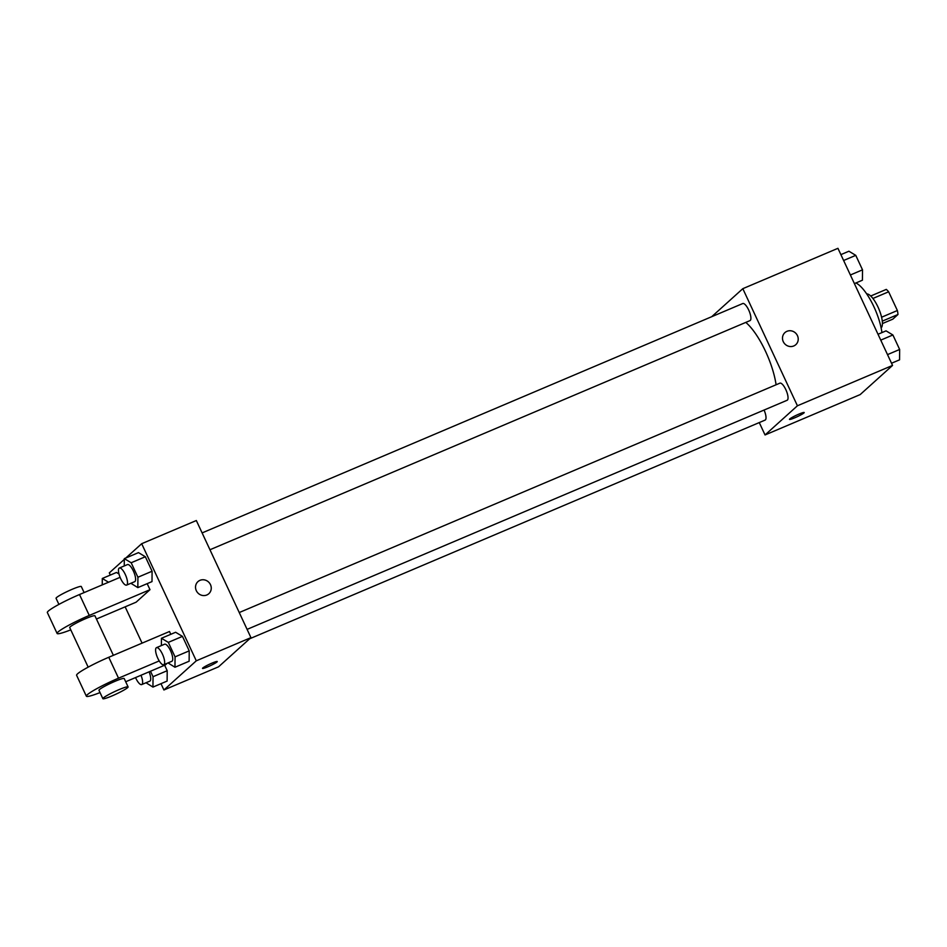 <?xml version="1.0" encoding="UTF-8"?>
<svg xmlns="http://www.w3.org/2000/svg" width="947" height="947" viewBox="0 0 947 947"><rect width="100%" height="100%" fill="white"/><g stroke="black" fill="none" stroke-linecap="round" stroke-linejoin="round"><path stroke-width="1.42" d="M872.909 298.459L888.641 291.794A17.366 5.54 -113 0 0 886.285 289.403L870.719 296.009M888.641 291.794L897.377 310.521A17.366 5.54 -113 0 1 897.981 314.499L892.796 319.163L882.415 323.566M881.586 317.221L897.377 310.521M882.284 321.151L897.981 314.499M866.706 293.925A18.561 5.919 67 0 1 877.976 306.982A18.561 5.919 67 0 1 881.124 327.899M881.917 332.61A34.802 11.104 -113 0 0 855.899 282.964M711.706 316.712L742.815 288.681L837.941 248.315L892.548 365.424L860.172 394.591L765.046 434.957L759.269 422.575M742.815 288.681L797.421 405.778L892.548 365.424M793.775 345.963A8.121 7.647 -132 0 1 784.921 332.61A8.121 7.647 -132 0 1 796.048 333.522A8.121 7.647 -132 0 1 793.775 345.963M776.09 384.778A46.581 14.856 -113 0 0 745.798 322.406M797.421 405.778L765.046 434.957M209.962 549.745L750 320.619A9.281 2.959 -113 0 0 750.273 320.441A9.281 2.959 -113 0 0 748.899 310.462A9.281 2.959 -113 0 0 742.744 303.537L202.113 532.912M247.096 629.376L787.135 400.261A9.281 2.959 -113 0 0 787.407 400.084A9.281 2.959 -113 0 0 786.034 390.093A9.281 2.959 -113 0 0 779.878 383.168L239.248 612.543M764.063 410.039A9.281 2.959 67 0 1 765.117 420.089L249.677 638.775M789.762 418.953A8.121 0.84 -25 0 1 797.694 414.644A8.121 0.84 -25 0 1 804.204 412.513A8.121 0.84 -25 0 1 797.208 416.716A8.121 0.84 -25 0 1 789.49 419.379A8.121 0.84 -25 0 1 789.762 418.953M784.921 332.61A8.121 7.647 -132 0 1 796.036 333.522A8.121 7.647 -132 0 1 795.8 344.672M125.833 557.996L141.683 543.708L196.337 520.53L250.943 637.627L218.568 666.806L163.914 689.984L160.978 683.675M877.549 378.942L876.034 380.315M878.023 334.255L886.049 330.858L892.891 334.978L899.65 349.467L899.555 359.836L891.529 363.234M880.757 340.127L892.891 334.978M887.517 354.616L899.65 349.467M840.889 254.625L848.914 251.227L855.757 255.347L862.516 269.836L862.421 280.205L854.395 283.603M843.623 260.496L855.757 255.347M850.382 274.985L862.516 269.836M150.49 671.234L153.035 676.714L152.952 687.084L146.004 682.751M135.539 677.578A9.281 2.959 -113 0 0 141.719 684.574L149.815 681.142A9.281 2.959 -113 0 0 150.1 680.964A9.281 2.959 -113 0 0 149.081 671.837M153.035 676.714L167.205 670.701L164.66 665.232L167.205 670.701L167.122 681.071L152.952 687.084M141.719 684.574A9.281 2.959 -113 0 0 142.003 684.397A9.281 2.959 -113 0 0 140.985 675.27M102.252 584.891L102.3 578.475L108.538 582.227M116.469 572.462L118.967 573.965L116.469 572.462L102.3 578.475M161.392 645.57L161.452 638.266L168.306 642.386L175.053 656.875L174.97 667.244L168.021 662.924M163.736 664.735L171.833 661.302A9.281 2.959 -113 0 0 172.105 661.124A9.281 2.959 -113 0 0 170.732 651.134A9.281 2.959 -113 0 0 164.589 644.22L156.492 647.653A9.281 2.959 -113 0 0 157.391 657.348A9.281 2.959 -113 0 0 163.736 664.735A9.281 2.959 -113 0 0 164.009 664.557A9.281 2.959 -113 0 0 162.635 654.566A9.281 2.959 -113 0 0 156.492 647.653M161.452 638.266L175.621 632.265L182.463 636.372L189.222 650.861L189.128 661.231L174.97 667.244M168.306 642.386L182.463 636.372L189.222 650.861L189.128 661.231M175.053 656.875L189.222 650.861M124.258 565.939L124.317 558.635L131.171 562.755L137.919 577.244L137.836 587.614L130.887 583.281M126.602 585.104L134.699 581.671A9.281 2.959 -113 0 0 134.971 581.494A9.281 2.959 -113 0 0 133.598 571.503A9.281 2.959 -113 0 0 127.454 564.59L119.358 568.022A9.281 2.959 -113 0 0 120.257 577.717A9.281 2.959 -113 0 0 126.602 585.104A9.281 2.959 -113 0 0 126.886 584.926A9.281 2.959 -113 0 0 125.501 574.936A9.281 2.959 -113 0 0 119.358 568.022M124.317 558.635L138.487 552.622L145.341 556.741L152.088 571.23L152.005 581.6L137.836 587.614M131.171 562.755L145.341 556.741L152.088 571.23L152.005 581.6M137.919 577.244L152.088 571.23M202.528 668.404A8.121 0.84 -25 0 1 211.915 663.149A8.121 0.84 -25 0 1 217.254 661.539A8.121 0.84 -25 0 1 210.246 665.729A8.121 0.84 -25 0 1 202.528 668.404A8.121 0.84 155 0 0 210.246 665.729A8.121 0.84 155 0 0 217.242 661.539M141.683 543.708L196.289 660.817L250.943 637.627L218.568 666.806M196.289 660.817L163.914 689.984M142.074 643.143L125.146 606.838M110.326 575.066L109.307 572.888L124.317 559.369M196.313 590.668A8.121 7.647 -132 0 1 209.086 582.547A8.121 7.647 -132 0 1 208.837 593.698A8.121 7.647 -132 0 1 196.313 590.668M196.337 520.53L250.943 637.627M208.837 593.698A8.121 7.647 48 0 0 209.074 582.547A8.121 7.647 48 0 0 197.959 581.636M138.487 552.622L145.341 556.741M167.205 670.701L167.122 681.071M175.621 632.265L182.463 636.372M147.176 583.648L149.993 589.685L136.119 602.185L96.44 619.018M100.027 692.577A27.842 2.888 -25 0 1 86.355 696.199L76.6 675.282A27.842 2.888 155 0 1 108.775 657.277L169.489 631.507L170.791 634.312M167.217 663.255L165.37 664.924L125.691 681.757M88.166 667.138L69.711 627.577A13.921 1.444 -25 0 1 70.185 626.855A13.921 1.444 -25 0 1 83.786 619.456A13.921 1.444 -25 0 1 94.949 615.822L113.368 655.324M70.776 629.85A27.842 2.888 -25 0 1 57.104 633.46A27.842 2.888 -25 0 1 89.267 615.443L149.993 589.685M102.868 698.685L98.973 690.316A13.921 1.444 -25 0 1 99.447 689.582A13.921 1.444 -25 0 1 113.036 682.183A13.921 1.444 -25 0 1 124.199 678.549L128.105 686.918A13.921 1.444 -25 0 1 116.09 694.104A13.921 1.444 -25 0 1 102.868 698.685A13.921 1.444 -25 0 1 103.341 697.951A13.921 1.444 -25 0 1 116.931 690.552A13.921 1.444 -25 0 1 128.105 686.918M86.355 696.199A27.842 2.888 -25 0 1 118.529 678.182L159.214 660.923M57.104 633.46L47.35 612.555A27.842 2.888 -25 0 1 79.512 594.538L120.091 577.327M84.117 592.585L81.3 586.536A13.921 1.444 155 0 0 68.066 591.117A13.921 1.444 155 0 0 56.062 598.303L58.903 604.399M108.775 657.277L118.529 678.182M79.512 594.538L89.267 615.443"/></g></svg>
